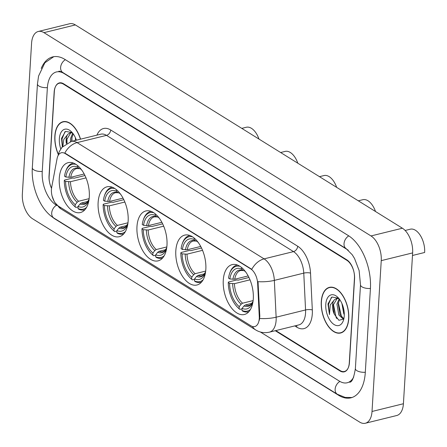 <?xml version="1.0" encoding="UTF-8"?>
<svg xmlns="http://www.w3.org/2000/svg" width="447" height="447" viewBox="0 0 447 447"><rect width="100%" height="100%" fill="white"/><g stroke="black" fill="none" stroke-linecap="round" stroke-linejoin="round"><path stroke-width="0.67" d="M89.294 196.937A25.686 14.175 -103.8 0 0 68.14 162.669A25.686 14.175 -103.8 0 0 59.278 178.28A25.686 14.175 -103.8 0 0 80.432 212.548A25.686 14.175 -103.8 0 0 89.294 196.937M205.832 269.385A25.686 14.175 -103.8 0 0 184.678 235.116A25.686 14.175 -103.8 0 0 175.816 250.728A25.686 14.175 -103.8 0 0 196.971 284.996A25.686 14.175 -103.8 0 0 205.832 269.385M166.982 245.235A25.686 14.175 -103.8 0 0 145.834 210.967A25.686 14.175 -103.8 0 0 136.972 226.579A25.686 14.175 -103.8 0 0 158.126 260.847A25.686 14.175 -103.8 0 0 166.982 245.235M128.138 221.086A25.686 14.175 -103.8 0 0 106.989 186.818A25.686 14.175 -103.8 0 0 98.128 202.43A25.686 14.175 -103.8 0 0 119.276 236.698A25.686 14.175 -103.8 0 0 128.138 221.086M253.287 298.887A25.686 14.175 -103.8 0 0 232.133 264.618A25.686 14.175 -103.8 0 0 223.271 280.224A25.686 14.175 -103.8 0 0 244.425 314.492A25.686 14.175 -103.8 0 0 253.287 298.887M259.249 318.616A13.086 7.225 -103.8 0 0 259.26 316.476L257.651 283.432A13.086 7.225 -103.8 0 0 250.728 268.91L65.184 153.567A13.086 7.225 -103.8 0 0 61.323 152.768A13.086 7.225 -103.8 0 0 57.054 158.724L51.668 187.427A13.086 7.225 -103.8 0 0 58.345 206.084L250.873 325.774A13.086 7.225 -103.8 0 0 254.734 326.567A13.086 7.225 -103.8 0 0 259.249 318.616M275.788 330.59L340.133 370.591A14.539 8.024 -103.8 0 0 344.425 371.479A14.539 8.024 -103.8 0 0 349.437 362.64L354.566 278.839A14.539 8.024 -103.8 0 0 346.878 260.327L63.463 84.142A14.539 8.024 -103.8 0 0 59.172 83.259A14.539 8.024 -103.8 0 0 54.16 92.093L49.03 175.894A14.539 8.024 -103.8 0 0 51.556 188.137M348.258 250.225A26.172 14.444 -103.8 0 0 347.526 249.744L64.111 73.559A26.172 14.444 -103.8 0 0 56.389 71.967A26.172 14.444 -103.8 0 0 47.365 87.869L42.236 171.67A26.172 14.444 -103.8 0 0 56.071 204.989L56.92 205.519M260.4 332.015L339.485 381.179A26.172 14.444 -103.8 0 0 347.207 382.772A26.172 14.444 -103.8 0 0 353.722 377.005M22.35 194.099A19.383 10.7 -103.8 0 0 32.597 218.784L359.617 422.074A19.383 10.7 -103.8 0 0 365.333 423.253A19.383 10.7 -103.8 0 0 372.021 411.475L381.246 260.635A19.383 10.7 -103.8 0 0 370.999 235.949L43.979 32.659A19.383 10.7 -103.8 0 0 38.263 31.48A19.383 10.7 -103.8 0 0 31.575 43.258L22.35 194.099M365.333 423.253L396.724 415.52A19.383 10.7 -103.8 0 0 403.412 403.742L412.637 252.901A19.383 10.7 -103.8 0 0 402.389 228.216L75.37 24.926A19.383 10.7 -103.8 0 0 69.654 23.747L38.263 31.48M52.003 216.767A41.677 23.004 -103.8 0 0 55.204 219.103L338.625 395.293A41.677 23.004 -103.8 0 0 350.917 397.83A41.677 23.004 -103.8 0 0 365.294 372.496L370.418 288.695A41.677 23.004 -103.8 0 0 348.392 235.63L64.971 59.445A41.677 23.004 -103.8 0 0 52.679 56.909A41.677 23.004 -103.8 0 0 41.225 68.419M348.744 318.717A23.507 12.974 -103.8 0 0 329.389 287.36A23.507 12.974 -103.8 0 0 321.281 301.641A23.507 12.974 -103.8 0 0 340.636 333.004A23.507 12.974 -103.8 0 0 348.744 318.717M80.549 139.168A23.507 12.974 -103.8 0 0 62.96 121.735A23.507 12.974 -103.8 0 0 54.852 136.017A23.507 12.974 -103.8 0 0 58.283 154.427M65.184 153.567L65.569 153.472L64.804 153.075A16.964 12.309 -58.1 0 1 77.074 142.615L264.082 258.869A19.383 10.7 76.2 0 1 274.341 280.381A16.964 4.721 177.2 0 1 258.02 281.66L259.83 316.336L259.372 320.248M65.569 153.472L251.812 269.329A16.964 12.309 121.9 0 1 264.082 258.869L293.511 251.616L106.503 135.363A19.383 10.7 -103.8 0 0 100.787 134.184L71.358 141.436A19.383 10.7 76.2 0 1 77.074 142.615L106.503 135.363A4.844 3.515 121.9 0 0 110.694 129.988L297.702 246.241A24.233 13.376 76.2 0 1 310.531 273.128L312.319 309.955A24.233 13.376 76.2 0 1 296.797 327.17L294.774 325.913M275.257 330.719L339.966 370.943A14.539 8.024 -103.8 0 0 344.257 371.831A14.539 8.024 -103.8 0 0 349.269 362.992L354.449 278.313A14.539 8.024 -103.8 0 0 346.766 259.802L63.63 83.79A14.539 8.024 -103.8 0 0 59.345 82.907A14.539 8.024 -103.8 0 0 54.327 91.741L49.148 176.425A14.539 8.024 -103.8 0 0 51.522 188.366M321.421 301.731A23.261 12.84 -103.8 0 0 340.58 332.769A23.261 12.84 -103.8 0 0 348.604 318.627A23.261 12.84 -103.8 0 0 329.45 287.594A23.261 12.84 -103.8 0 0 321.421 301.731M343.464 319.231L338.804 314.973L336.96 304.144L339.139 298.808M343.81 318.705L340.05 314.666L338.206 303.837L339.653 299.49M338.614 298.171L331.925 297.037L327.953 303.949L329.461 314.61L330.26 304.966L334.423 299.758A10.957 6.046 -103.8 0 0 332.534 305.234A10.957 6.046 -103.8 0 0 334.283 314.14L333.222 305.066L337.228 298.4M334.423 299.758L336.591 298.507L338.943 298.562M336.597 298.507L338.513 298.093M344.285 314.627L343.788 313.744L341.888 303.424M344.061 311.151L343.14 306.832M344.246 315.917A15.801 8.722 -103.8 0 0 337.787 297.3A15.801 8.722 -103.8 0 0 325.779 304.441A15.801 8.722 -103.8 0 0 332.618 323.416A15.801 8.722 -103.8 0 0 343.452 320.298A15.801 8.722 -103.8 0 0 344.246 315.917M334.283 314.14L338.893 320.292L343.547 319.113M329.461 314.61L328.472 304.547L331.383 297.384M336.831 318.588L336.11 317.376L333.378 304.116M341.553 316.945L338.362 302.887M80.421 139.201A23.261 12.84 -103.8 0 0 63.016 121.97A23.261 12.84 -103.8 0 0 54.992 136.106A23.261 12.84 -103.8 0 0 58.339 154.215M70.408 141.699L70.531 138.52L72.71 133.184M71.649 141.364L71.777 138.212L73.224 133.86M62.837 146.337L63.832 139.341L67.994 134.134A10.957 6.046 -103.8 0 0 66.106 139.609A10.957 6.046 -103.8 0 0 66.329 143.537M67.994 134.134L70.162 132.882L72.515 132.938M66.709 143.308L66.793 139.442L70.799 132.776M70.162 132.882L72.084 132.463M75.387 140.442L75.454 137.799M72.179 132.547L65.497 131.412L61.524 138.324L62.345 146.867M76.392 140.196A15.801 8.722 -103.8 0 0 71.352 131.675A15.801 8.722 -103.8 0 0 59.35 138.816A15.801 8.722 -103.8 0 0 60.775 148.901M62.457 146.745L62.044 138.922L64.955 131.753M67.05 143.118L66.949 138.492M71.973 141.286L71.933 137.263M241.631 267.58L241.548 268.971A20.841 11.499 -103.8 0 0 229.853 278.962L234.731 279.246L248.152 275.939M237.765 307.491L238.38 308.089A24.037 13.265 -103.8 0 0 239.849 309.374L239.117 308.681A23.065 12.734 -103.8 0 1 237.765 307.491A23.065 12.734 -103.8 0 1 228.272 282.56L228.49 282.012L236.882 279.945L238.111 280.157L248.945 277.492M242.045 308.832L239.849 309.374M237.418 265.037A24.037 13.265 -103.8 0 0 236.843 265.155A24.037 13.265 -103.8 0 0 229.758 273.1L229.49 273.91A23.065 12.734 -103.8 0 0 228.54 278.146L229.853 278.962M239.927 266.317A23.065 12.734 -103.8 0 0 229.49 273.91M228.272 282.56L229.585 283.376A20.841 11.499 -103.8 0 0 239.24 306.642L239.117 308.681M245.481 271.709A20.841 11.499 -103.8 0 0 245.464 271.698A20.841 11.499 -103.8 0 0 244.375 270.731L244.403 270.351M239.24 306.642L241.145 304.189L242.57 303.195L253.136 300.591M249.985 279.833L234.463 283.655L229.585 283.376M244.548 270.854L243.202 270.547L241.548 268.971M244.375 270.731L246.034 272.307M234.731 279.246A17.93 9.895 -103.8 0 1 240.687 270.496L243.202 270.547A18.64 10.287 -103.8 0 0 232.926 279.33M250.532 309.363A23.065 12.734 -103.8 0 1 241.95 310.442L242.676 311.134A24.037 13.265 -103.8 0 0 248.348 311.833A24.037 13.265 -103.8 0 0 248.906 311.671M241.95 310.442L242.073 308.402A20.841 11.499 -103.8 0 0 252.941 302.032A20.841 11.499 -103.8 0 0 252.946 302.01M251.985 303.334L245.403 304.955L243.978 305.949L242.073 308.402M412.48 255.477L424.65 252.482A17.444 9.627 -103.8 0 0 410.285 229.205L405.127 230.473M194.177 238.078L194.093 239.469A20.841 11.499 -103.8 0 0 182.398 249.465L187.276 249.75L200.703 246.442M190.31 277.989L190.925 278.587A24.037 13.265 -103.8 0 0 192.394 279.878L191.662 279.185A23.065 12.734 -103.8 0 1 190.31 277.989A23.065 12.734 -103.8 0 1 180.817 253.058L181.035 252.51L189.433 250.443L190.657 250.661L201.491 247.99M194.596 279.336L192.394 279.878M189.964 235.535A24.037 13.265 -103.8 0 0 189.388 235.653A24.037 13.265 -103.8 0 0 182.303 243.598L182.035 244.414A23.065 12.734 -103.8 0 0 181.091 248.649L182.398 249.465M192.473 236.821A23.065 12.734 -103.8 0 0 182.035 244.414M180.817 253.058L182.13 253.874A20.841 11.499 -103.8 0 0 191.791 277.14L191.662 279.185M198.027 242.213A20.841 11.499 -103.8 0 0 198.01 242.196A20.841 11.499 -103.8 0 0 196.926 241.229L196.948 240.855M191.791 277.14L193.691 274.687L195.121 273.693L205.681 271.089M202.536 250.331L187.008 254.159L182.13 253.874M197.099 241.358L195.747 241.045L194.093 239.469M196.926 241.229L198.58 242.805M187.276 249.75A17.93 9.895 -103.8 0 1 193.233 240.994L195.747 241.045A18.64 10.287 -103.8 0 0 185.471 249.828M203.083 279.867A23.065 12.734 -103.8 0 1 194.495 280.945L195.227 281.638A24.037 13.265 -103.8 0 0 200.893 282.331A24.037 13.265 -103.8 0 0 201.452 282.169M194.495 280.945L194.618 278.9A20.841 11.499 -103.8 0 0 205.486 272.53A20.841 11.499 -103.8 0 0 205.491 272.514M204.53 273.832L197.948 275.453L196.524 276.447L194.618 278.9M375.514 211.509A17.444 9.627 -103.8 0 0 362.83 199.703L358.315 200.815M155.332 213.929L155.249 215.32A20.841 11.499 -103.8 0 0 143.554 225.316L148.432 225.601L161.853 222.293M151.466 253.84L152.081 254.438A24.037 13.265 -103.8 0 0 153.55 255.729L152.818 255.036A23.065 12.734 -103.8 0 1 151.466 253.84A23.065 12.734 -103.8 0 1 141.973 228.909L142.191 228.361L150.583 226.294L151.812 226.512L162.647 223.841M155.746 255.187L153.55 255.729M151.12 211.386A24.037 13.265 -103.8 0 0 150.544 211.504A24.037 13.265 -103.8 0 0 143.459 219.449L143.191 220.265A23.065 12.734 -103.8 0 0 142.241 224.5L143.554 225.316M153.628 212.671A23.065 12.734 -103.8 0 0 143.191 220.265M141.973 228.909L143.28 229.724A20.841 11.499 -103.8 0 0 152.941 252.996L152.818 255.036M159.177 218.063A20.841 11.499 -103.8 0 0 159.166 218.047A20.841 11.499 -103.8 0 0 158.076 217.08L158.098 216.706M152.941 252.996L154.846 250.538L156.271 249.543L166.837 246.945M163.686 226.182L148.164 230.009L143.28 229.724M158.249 217.208L156.903 216.896L155.249 215.32M158.076 217.08L159.735 218.656M148.432 225.601A17.93 9.895 -103.8 0 1 154.388 216.845L156.903 216.896A18.64 10.287 -103.8 0 0 146.627 225.679M164.233 255.718A23.065 12.734 -103.8 0 1 155.651 256.796L156.377 257.489A24.037 13.265 -103.8 0 0 162.043 258.182A24.037 13.265 -103.8 0 0 162.607 258.02M155.651 256.796L155.774 254.756A20.841 11.499 -103.8 0 0 166.642 248.381A20.841 11.499 -103.8 0 0 166.647 248.364M165.681 249.683L159.104 251.303L157.679 252.298L155.774 254.756M336.664 187.36A17.444 9.627 -103.8 0 0 323.986 175.559L319.471 176.671M116.488 189.779L116.399 191.171A20.841 11.499 -103.8 0 0 104.704 201.167L109.588 201.452L123.009 198.144M112.616 229.697L113.231 230.289A24.037 13.265 -103.8 0 0 114.7 231.58L113.974 230.887A23.065 12.734 -103.8 0 1 112.616 229.697A23.065 12.734 -103.8 0 1 103.128 204.76L103.341 204.212L111.739 202.145L112.962 202.362L123.797 199.692M116.902 231.038L114.7 231.58M112.27 187.237A24.037 13.265 -103.8 0 0 111.7 187.354A24.037 13.265 -103.8 0 0 104.609 195.3L104.347 196.116A23.065 12.734 -103.8 0 0 103.397 200.351L104.704 201.167M114.784 188.522A23.065 12.734 -103.8 0 0 104.347 196.116M103.128 204.76L104.436 205.575A20.841 11.499 -103.8 0 0 114.097 228.847L113.974 230.887M120.332 193.914A20.841 11.499 -103.8 0 0 120.321 193.897A20.841 11.499 -103.8 0 0 119.232 192.931L119.254 192.556M114.097 228.847L115.996 226.389L117.427 225.4L127.993 222.796M124.842 202.033L109.314 205.86L104.436 205.575M119.405 193.059L118.058 192.746L116.399 191.171M119.232 192.931L120.886 194.506M109.588 201.452A17.93 9.895 -103.8 0 1 115.538 192.696L118.058 192.746A18.64 10.287 -103.8 0 0 107.783 201.53M125.389 231.568A23.065 12.734 -103.8 0 1 116.801 232.647L117.533 233.34A24.037 13.265 -103.8 0 0 123.199 234.032A24.037 13.265 -103.8 0 0 123.763 233.87M116.801 232.647L116.93 230.607A20.841 11.499 -103.8 0 0 127.792 224.232A20.841 11.499 -103.8 0 0 127.797 224.215M126.836 225.534L120.26 227.16L118.829 228.149L116.93 230.607M297.819 163.211A17.444 9.627 -103.8 0 0 285.136 151.41L280.627 152.522M77.638 165.63L77.555 167.022A20.841 11.499 -103.8 0 0 65.86 177.018L70.738 177.303L84.165 173.995M73.772 205.547L74.386 206.14A24.037 13.265 -103.8 0 0 75.856 207.43L75.124 206.737A23.065 12.734 -103.8 0 1 73.772 205.547A23.065 12.734 -103.8 0 1 64.279 180.616L64.497 180.068L72.895 177.995L74.118 178.213L84.952 175.542M78.057 206.888L75.856 207.43M73.425 163.088A24.037 13.265 -103.8 0 0 72.85 163.205A24.037 13.265 -103.8 0 0 65.765 171.151L65.497 171.966A23.065 12.734 -103.8 0 0 64.552 176.202L65.86 177.018M75.934 164.373A23.065 12.734 -103.8 0 0 65.497 171.966M64.279 180.616L65.592 181.426A20.841 11.499 -103.8 0 0 75.252 204.698L75.124 206.737M81.488 169.765A20.841 11.499 -103.8 0 0 81.471 169.754A20.841 11.499 -103.8 0 0 80.387 168.782L80.41 168.407M75.252 204.698L77.152 202.24L78.583 201.251L89.143 198.647M85.997 177.889L70.47 181.711L65.592 181.426M80.561 168.91L79.208 168.603L77.555 167.022M80.387 168.782L82.041 170.363M70.738 177.303A17.93 9.895 -103.8 0 1 76.694 168.547L79.208 168.603A18.64 10.287 -103.8 0 0 68.933 177.381M86.545 207.419A23.065 12.734 -103.8 0 1 77.957 208.498L78.689 209.19A24.037 13.265 -103.8 0 0 84.354 209.883A24.037 13.265 -103.8 0 0 84.913 209.721M77.957 208.498L78.08 206.458A20.841 11.499 -103.8 0 0 88.947 200.088A20.841 11.499 -103.8 0 0 88.953 200.066M87.992 201.39L81.41 203.011L79.985 204L78.08 206.458M258.975 139.062A17.444 9.627 -103.8 0 0 246.291 127.261L241.777 128.373M259.26 316.476L259.83 316.336M250.728 268.91L251.113 268.815M257.651 283.432L258.221 283.286M351.979 397.517L345.134 397.405L337.317 394.237L53.897 218.052A7.755 5.627 -58.1 0 1 51.712 213.012A7.755 5.627 -58.1 0 1 56.462 205.234M53.897 218.052C40.336 209.894 31.016 186.88 32.324 167.798A7.755 3.185 3.5 0 0 33.782 169.821A7.755 3.185 3.5 0 0 42.253 171.441M32.324 167.798L37.447 84.002A7.755 3.185 3.5 0 0 38.911 86.02A7.755 3.185 3.5 0 0 47.376 87.646M65.363 59.686A7.755 5.627 121.9 0 0 60.619 67.469A7.755 5.627 121.9 0 0 62.803 72.503L346.218 248.694L352.247 254.773L354.566 258.534L359.114 270.513L360.505 284.828L355.376 368.63C353.868 377.916 351.929 382.436 349.56 382.191M348.777 235.876A7.755 5.627 121.9 0 0 344.034 243.654A7.755 5.627 121.9 0 0 346.218 248.694M370.434 288.471A7.755 3.185 -176.5 0 1 361.964 286.845A7.755 3.185 -176.5 0 1 360.505 284.828M365.311 372.273A7.755 3.185 -176.5 0 1 356.84 370.647A7.755 3.185 -176.5 0 1 355.376 368.63M337.317 394.237A7.755 5.627 -58.1 0 1 335.133 389.203A7.755 5.627 -58.1 0 1 339.888 381.42M75.37 24.926L43.979 32.659M402.389 228.216L370.999 235.949M412.637 252.901L381.246 260.635M403.412 403.742L372.021 411.475M55.484 219.036L55.204 219.103M338.994 395.198L338.625 395.293M310.531 273.128A4.844 1.347 -2.8 0 0 303.77 273.128L274.341 280.381L276.134 317.202A19.383 10.7 76.2 0 1 276.117 320.376A19.383 10.7 76.2 0 1 269.429 332.155L298.859 324.902A19.383 10.7 -103.8 0 0 305.547 313.123A19.383 10.7 -103.8 0 0 305.564 309.955L303.77 273.128A19.383 10.7 -103.8 0 0 293.511 251.616A4.844 3.515 121.9 0 0 297.702 246.241M259.718 318.476A16.964 4.721 177.2 0 0 276.134 317.202L305.564 309.955A4.844 1.347 -2.8 0 1 312.319 309.955M57.881 205.771A16.964 12.309 121.9 0 0 60.904 208.85L255.701 329.942A16.964 12.309 -58.1 0 1 252.454 326.494M96.915 135.139A24.233 13.376 76.2 0 1 110.694 129.988M296.797 327.17A4.844 3.515 121.9 0 0 296.568 325.466M232.658 283.739A18.64 10.287 -103.8 0 0 241.145 304.189M234.463 283.655A17.93 9.895 -103.8 0 0 242.57 303.195M243.978 305.949A18.64 10.287 -103.8 0 0 253.013 301.574M245.403 304.955A17.93 9.895 -103.8 0 0 249.264 305.318L250.722 304.619L253.013 301.552M185.203 254.242A18.64 10.287 -103.8 0 0 193.691 274.687M187.008 254.159A17.93 9.895 -103.8 0 0 195.121 273.693M196.524 276.447A18.64 10.287 -103.8 0 0 205.559 272.078M197.948 275.453A17.93 9.895 -103.8 0 0 201.815 275.816L203.268 275.117L205.559 272.055M146.359 230.093A18.64 10.287 -103.8 0 0 154.846 250.538M148.164 230.009A17.93 9.895 -103.8 0 0 156.271 249.543M157.679 252.298A18.64 10.287 -103.8 0 0 166.714 247.929L164.423 250.968L162.965 251.667A17.93 9.895 -103.8 0 1 159.104 251.303M107.509 205.944A18.64 10.287 -103.8 0 0 115.996 226.389M109.314 205.86A17.93 9.895 -103.8 0 0 117.427 225.4M118.829 228.149A18.64 10.287 -103.8 0 0 127.864 223.779M120.26 227.16A17.93 9.895 -103.8 0 0 124.121 227.517L125.579 226.819L127.87 223.757M68.665 181.795A18.64 10.287 -103.8 0 0 77.152 202.24M70.47 181.711A17.93 9.895 -103.8 0 0 78.583 201.251M79.985 204A18.64 10.287 -103.8 0 0 89.02 199.63M81.41 203.011A17.93 9.895 -103.8 0 0 85.276 203.368L86.729 202.67L89.02 199.608M53.763 56.691L44.856 62.803L38.582 76.024L37.447 84.002M58.747 71.386C58.892 70.928 60.244 71.302 62.803 72.503M52.098 196.049L54.433 202.111L60.904 208.85M57.954 155.88L59.227 151.729L61.921 147.359L71.358 141.436M255.701 329.942C259.942 332.523 264.518 333.261 269.429 332.155M342.385 332.322L340.58 332.769M331.249 287.147L329.45 287.594M64.821 121.523L63.016 121.97M237.379 265.021L236.843 265.155M248.878 311.699L248.348 311.833M189.925 235.524L189.388 235.653M201.424 282.202L200.893 282.331M151.08 211.375L150.544 211.504M162.579 258.053L162.043 258.182M112.231 187.226L111.7 187.354M123.735 233.904L123.199 234.032M73.386 163.077L72.85 163.205M84.885 209.755L84.354 209.883"/></g></svg>
